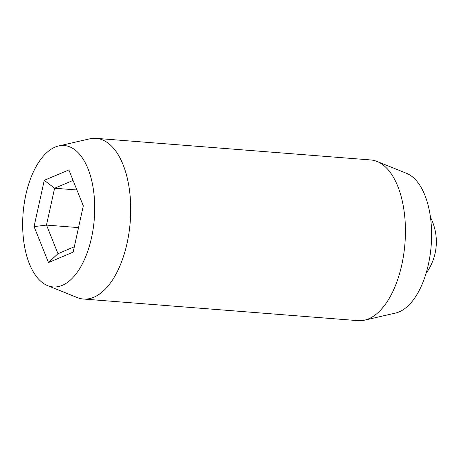<?xml version="1.0" encoding="UTF-8"?>
<svg xmlns="http://www.w3.org/2000/svg" width="459" height="459" viewBox="0 0 459 459"><rect width="100%" height="100%" fill="white"/><g stroke="black" fill="none" stroke-linecap="round" stroke-linejoin="round"><path stroke-width="0.69" d="M58.626 145.968L89.706 138.83A80.595 40.581 94.5 0 1 96.097 138.343L370.815 159.967A80.595 40.581 94.5 0 1 377.057 161.453L406.634 173.364A70.921 35.716 94.5 0 1 410.398 175.344A70.921 35.716 94.5 0 1 430.812 249.518A70.921 35.716 94.5 0 1 395.641 313.032L364.561 320.17A80.595 40.581 94.5 0 1 358.163 320.657L83.452 299.033A80.595 40.581 94.5 0 1 77.21 297.547L47.633 285.636A70.921 35.716 94.5 0 1 43.869 283.656A70.921 35.716 94.5 0 1 23.455 209.482A70.921 35.716 94.5 0 1 58.626 145.968A70.921 35.716 94.5 0 1 73.515 148.825A70.921 35.716 94.5 0 1 92.311 233.912A70.921 35.716 94.5 0 1 47.633 285.636M377.057 161.453A80.595 40.581 94.5 0 1 381.331 163.702A80.595 40.581 94.5 0 1 404.528 247.992A80.595 40.581 94.5 0 1 364.561 320.17M96.097 138.343A80.595 40.581 94.5 0 1 106.62 142.078A80.595 40.581 94.5 0 1 129.019 232.61A80.595 40.581 94.5 0 1 83.452 299.033M34.064 226.614L44.248 180.318L68.867 169.945L83.314 205.867L73.13 252.163L48.511 262.537L34.064 226.614L46.491 225.082L57.989 253.684L74.312 246.804M78.535 227.607L46.491 225.082L54.592 188.224L76.923 189.98M73.084 180.433L54.592 188.224L44.248 180.318M48.511 262.537L57.989 253.684M426.055 273.363A53.726 53.726 0 0 0 430.467 217.302"/></g></svg>
